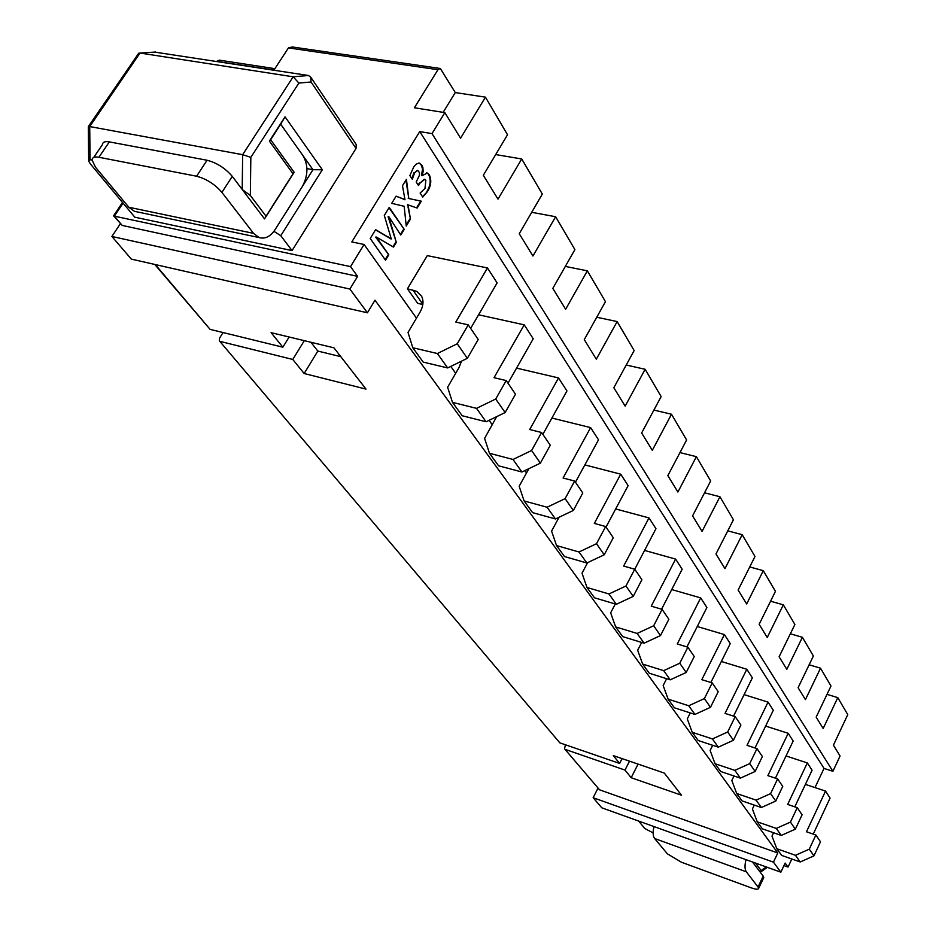 <?xml version="1.0" encoding="UTF-8"?>
<svg xmlns="http://www.w3.org/2000/svg" width="936" height="936" viewBox="0 0 936 936"><rect width="100%" height="100%" fill="white"/><g stroke="black" fill="none" stroke-linecap="round" stroke-linejoin="round"><path stroke-width="1.4" d="M264.525 218.884L232.28 176.389L221.914 192.383L253.551 233.368L259.026 237.533C264.993 239.253 270.305 236.668 274.973 229.8L312.975 169.709L280.671 124.195L270.656 139.721L294.161 172.282L264.525 218.884L266.035 216.216L250.333 195.46L242.213 189.493L242.646 154.686L293.167 76.799L140.002 53.048L89.716 126.571L242.646 154.686L250.836 157.353L250.333 195.46M306.938 168.585L312.975 169.709L322.335 169.755L280.777 235.685L273.979 231.356L274.973 229.8M356.206 144.472L356.031 148.461L292.055 250.602L280.777 235.685M92.009 160.114L90.067 159.74L88.674 161.086L90.406 163.952L134.819 217.199L292.055 250.602M266.035 216.216L293.003 173.792L269.392 141.125L285.047 116.836L322.335 169.755M154.569 52.088L308.494 75.5L310.752 77.173L311.045 81.994L298.876 83.07L293.167 76.799L308.494 75.5M293.003 173.792L294.161 172.282M269.392 141.125L270.656 139.721M285.047 116.836L280.671 124.195M88.663 160.15L88.3 126.734L89.716 126.571L90.067 159.74M88.452 126.454L138.75 53.188L155.797 52.007M221.914 192.383C214.824 184.205 206.388 178.823 196.595 176.225L98.912 157.271C94.548 156.511 92.243 157.412 92.009 159.986L95.624 167.392L128.817 207.242L134.515 211.325L137.323 211.922M302.351 186.51C308.201 175.5 308.424 165.216 302.995 155.657M196.595 176.225L207.067 160.255L109.337 141.886L98.912 157.271M207.067 160.255C216.848 162.794 225.248 168.176 232.28 176.389M93.74 157.435L102.387 144.682C102.656 142.085 104.972 141.149 109.337 141.886M752.497 861.997L763.203 876.096L758.055 887.012L746.308 871.802C744.693 869.333 744.588 865.285 746.015 859.657M755.527 863.074L761.179 870.55L761.448 871.451L759.599 871.357M653.129 832.865L644.857 828.547L638.598 821.036M758.055 887.012L758.64 888.404C758.218 889.621 755.691 889.422 751.046 887.784L681.396 862.22L667.368 853.819L654.627 838.527C652.86 836.047 652.661 832.069 654.042 826.593M763.589 877.909L763.203 876.096M814.999 787.585L824.019 768.409L419.737 131.578L351.819 241.944L364.092 244.471L416.473 318.158M389.247 207.371L404.223 229.355L400.784 235.03L388.826 216.672L396.326 242.389L393.471 247.081L376.354 237.065L388.791 254.814L385.515 260.208L370.211 238.481L375.617 229.648L391.26 238.926L384.31 215.444L389.247 207.371M406.435 179.302L408.798 198.514L421.294 201.193L417.14 208.049L408.002 204.855L410.459 219.071L406.236 226.032L404.176 206.283L391.716 203.346L396.115 196.15L404.984 199.731L402.492 185.737L406.435 179.302M427.471 191.564L422.744 197.063L420.112 193.062L424.979 188.429L425.868 180.285L424.757 179.291L420.007 183.128L418.521 185.562L416.204 182.029L419.527 175.067L419.386 172.481L417.76 170.422L414.601 172.762L412.331 179.314L409.863 175.547L413.864 166.678L416.169 164.174L418.755 163.063L421.738 164.982L422.885 167.509L423.154 171.534L422.136 175.652L427.331 173.031L429.273 174.728C431.73 180.168 431.133 185.773 427.471 191.564L422.51 196.7M470.656 328.407L497.121 282.906L487.457 267.953L427.284 255.622L407.441 288.791L417.702 303.369L422.826 304.493M791.821 859.002L788.042 867.064L785.14 863.086L780.858 872.188L601.801 807.815L593.143 797.706L773.452 862.161L780.858 872.188M450.789 366.421L455.68 373.312M489.107 420.322L492.289 424.792M524.85 470.609L526.523 472.961M364.092 244.471L350.52 266.62L114.367 216.157L113.584 215.806L122.511 202.433M123.072 203.112L114.367 216.157L122.218 225.436L357.622 276.366L350.52 266.62M357.622 276.366L349.877 289.048L367.427 312.788L131.309 259.108L111.899 236.469L349.877 289.048M565.426 744.775L564.537 748.812L599.567 789.832L777.781 852.988L375.008 300.222L367.427 312.788M777.781 852.988L773.452 862.161M223.06 332.549L219.574 338.095L219.316 340.786L559.822 742.845L619.632 763.437L613.291 755.598L664.314 773.089L681.502 795.214L631.192 777.722L625.002 770.082L565.438 749.479M340.798 356.663L317.83 351.07L304.153 373.522L292.781 359.459L220.358 341.476M317.83 351.07L310.881 342.248M304.294 340.669L292.781 359.459M155.306 264.572L210.12 329.378L282.859 347.197L271.089 332.654L333.93 347.818L366.011 389.107L304.153 373.522M210.12 329.378L154.732 264.432M289.142 337.007L282.859 347.197M638.071 764.092L631.192 777.722M629.518 761.167L625.002 770.082M559.822 742.845L219.539 341.043M622.089 758.616L619.632 763.437M419.737 131.578L431.999 133.614L444.846 112.624L460.57 138.224L485.456 97.157L507.523 134.761L483.339 175.278L497.987 199.146L521.726 158.968L542.33 194.091L519.234 233.731L532.935 256.031L555.621 216.731L574.903 249.596L552.813 288.393L565.648 309.278L587.352 270.82L605.452 301.649L584.275 339.616L596.314 359.213L617.14 321.575L634.14 350.555L613.829 387.715L625.154 406.142L645.138 369.287L661.144 396.583L641.628 432.97L652.298 450.333L671.51 414.238L686.615 439.978L667.836 475.628L677.898 492.02L696.396 456.663L710.67 480.975L692.57 515.911L702.082 531.391L719.924 496.747L733.426 519.761L715.97 553.995L724.979 568.655L742.189 534.702L754.989 556.51L738.13 590.066L746.671 603.966L763.296 570.679L775.441 591.376L759.143 624.289L767.251 637.486L783.338 604.832L794.886 624.499L779.115 656.779L786.813 669.334L802.386 637.287L813.372 656.007L798.092 687.691L805.428 699.625L820.521 668.187L830.981 686.018L816.169 717.116L823.165 728.5L837.79 697.636L847.77 714.636L833.403 745.173L840.072 756.031L832.911 771.311L431.999 133.614M443.149 112.355L455.282 92.57L440.306 68.48L437.966 69.697L414.379 107.78L444.846 112.624M217.468 61.495L273.991 70.06L288.475 47.9L292.231 46.964L439.756 68.398M597.94 788.287L593.143 797.706M455.282 92.57L485.456 97.157M495.694 154.569L521.726 158.968M531.718 212.308L555.621 216.731M565.332 266.421L587.352 270.82M596.759 317.234L617.14 321.575M626.231 365.028L645.138 369.287M653.913 410.073L671.51 414.238M679.969 452.591L696.396 456.663M704.551 492.792L719.924 496.747M727.775 530.852L742.189 534.702M749.748 566.947L763.296 570.679M770.574 601.204L783.338 604.832M790.347 633.789L802.386 637.287M809.137 664.794L820.521 668.187M827.014 694.348L837.79 697.636M783.947 865.613L788.042 867.064M824.019 768.409L832.911 771.311M120.323 223.774L111.899 236.469M122.218 225.436L113.677 215.912M599.567 789.832L564.747 749.046M389.002 207.78L404.223 229.355M403.615 229.238L400.421 234.503M388.124 216.696L396.326 242.389M395.717 242.272L392.968 246.811M376.26 237.229L375.652 237.1L376.354 237.065M375.652 237.1L388.791 254.814M388.183 254.686L385.152 259.693M375.511 229.823L391.178 239.043M405.931 180.11L408.798 198.514M408.201 198.397L421.294 201.193M420.697 201.088L416.567 207.874M407.394 204.738L408.611 206.961M408.002 206.844L410.459 219.071M409.851 218.954L406.142 225.085M396.057 196.244L403.194 198.83M402.597 198.713L404.937 199.801M424.219 179.209L420.007 183.128M419.398 183.023L418.181 185.035M417.234 170.352L414.601 172.762M413.993 172.657L411.84 178.565M419.047 163.075L421.738 164.982M421.13 164.876L422.569 168.925L421.492 175.477L422.089 175.582M421.492 175.477L422.136 175.652M426.559 172.867L429.273 174.728M428.665 174.623C431.133 180.051 430.537 185.667 426.863 191.459M407.441 288.791L416.695 291.353L421.551 296.139C423.891 300.889 423.353 306.271 419.948 312.296L408.014 332.42L412.788 347.747L423.212 362.103L447.677 367.942L467.345 358.301L478.226 339.511L468.246 324.862L455.797 322.078L487.457 267.953M467.345 358.301L457.236 343.769L468.246 324.862M447.677 367.942L437.393 353.527L457.236 343.769M412.788 347.747L437.393 353.527M508.002 383.21L533.227 338.774L524.218 324.839L478.577 314.788M461.495 361.167L458.991 367.602L447.619 387.235L452.474 402.363L462.197 415.736L486.1 421.785L505.136 412.542L515.502 394.208L506.2 380.566L494.044 377.676L524.218 324.839M505.136 412.542L495.717 399.017L506.2 380.566M486.1 421.785L476.518 408.353L495.717 399.017M452.474 402.363L476.518 408.353M542.857 434.351L566.947 390.955L558.535 377.933L516.567 368.117M496.7 416.637L484.591 438.387L489.493 453.305L498.572 465.8L521.937 472.001L540.388 463.144L550.274 445.243L541.593 432.514L529.717 429.519L558.535 377.933M540.388 463.144L531.59 450.52L541.593 432.514M521.937 472.001L512.998 459.471L531.59 450.52M489.493 453.305L512.998 459.471M575.453 482.204L598.514 439.803L590.628 427.6L551.901 418.053M528.899 468.655L519.164 486.229L524.101 500.947L532.607 512.647L555.457 518.965L573.335 510.459L582.8 492.979L574.681 481.057L563.074 477.992L590.628 427.6M573.335 510.459L565.11 498.642L574.681 481.057M555.457 518.965L547.08 507.242L565.11 498.642M524.101 500.947L547.08 507.242M606.025 527.062L628.126 485.62L620.72 474.166L584.86 464.911M559.096 517.234L551.573 531.086L556.534 545.571L564.513 556.557L586.86 562.981L604.223 554.791L613.279 537.72L605.662 526.535L594.325 523.411L620.72 474.166M604.223 554.791L596.501 543.699L605.662 526.535M586.86 562.981L579.01 551.983L596.501 543.699M556.534 545.571L579.01 551.983M587.668 562.595L582.016 573.206L586.989 587.48L594.489 597.8L616.344 604.305L633.216 596.407L641.909 579.735L634.748 569.217L655.96 528.688L648.999 517.912L615.689 508.95M633.216 596.407L625.962 585.995L634.748 569.217L623.657 566.058L648.999 517.912M616.344 604.305L608.973 593.962L625.962 585.995M586.989 587.48L608.973 593.962M661.588 609.219L682.168 569.24L675.605 559.085L644.576 550.426M615.303 603.989L610.658 612.846L615.642 626.909L622.697 636.632L644.097 643.184L660.488 635.567L668.854 619.269L662.103 609.371L651.257 606.165L675.605 559.085M660.488 635.567L653.667 625.763L662.103 609.371M644.097 643.184L637.147 633.45L653.667 625.763M615.642 626.909L637.147 633.45M686.93 646.905L706.891 607.499L700.701 597.905L671.709 589.551M641.675 642.447L637.662 650.216L642.634 664.069L649.303 673.241L670.246 679.828L686.205 672.469L694.243 656.534L687.878 647.197L677.266 643.968L700.701 597.905M686.205 672.469L679.758 663.226L687.878 647.197M670.246 679.828L663.694 670.656L679.758 663.226M642.634 664.069L663.694 670.656M710.869 682.484L730.244 643.64L724.394 634.573L697.25 626.523M666.631 678.694L663.168 685.515L668.128 699.145L674.423 707.815L694.933 714.425L710.471 707.312L718.216 691.716L712.214 682.894L701.813 679.653L724.394 634.573M710.471 707.312L704.387 698.584L712.214 682.894M694.933 714.425L688.744 705.756L704.387 698.584M668.128 699.145L688.744 705.756M733.543 716.11L752.357 677.839L746.811 669.263L721.34 661.495M690.277 712.928L687.293 718.895L692.23 732.315L698.197 740.516L718.286 747.15L733.426 740.259L740.891 724.99L735.205 716.648L725.026 713.396L746.811 669.263M733.426 740.259L727.67 731.999L735.205 716.648M718.286 747.15L712.425 738.937L727.67 731.999M692.23 732.315L712.425 738.937M755.024 747.958L773.3 710.26L768.047 702.117L744.097 694.641M712.705 745.302L710.143 750.508L715.057 763.729L720.708 771.51L740.399 778.132L755.153 771.463L762.372 756.51L756.978 748.601L747.01 745.348L768.047 702.117M755.153 771.463L749.701 763.636L756.978 748.601M740.399 778.132L734.842 770.363L749.701 763.636M715.057 763.729L734.842 770.363M775.417 778.167L793.178 741.019L788.194 733.297L765.625 726.09M734.011 775.991L731.812 780.507L736.702 793.517L742.072 800.9L761.366 807.522L775.768 801.052L782.742 786.404L777.629 778.904L767.859 775.652L788.194 733.297M775.768 801.052L770.597 793.623L777.629 778.904M761.366 807.522L756.101 800.14L770.597 793.623M736.702 793.517L756.101 800.14M794.793 806.844L812.074 770.258L807.335 762.91L786.029 755.972M754.287 805.089L752.404 809.008L757.259 821.82L762.36 828.828L781.279 835.438L795.343 829.156L802.093 814.811L797.238 807.674L787.656 804.422L807.335 762.91M795.343 829.156L790.429 822.1L797.238 807.674M781.279 835.438L776.283 828.418L790.429 822.1M757.259 821.82L776.283 828.418M813.232 834.116L830.057 798.08L825.54 791.084L805.405 784.391M773.581 832.747L771.989 836.105L776.81 848.718L781.665 855.399L800.221 861.974L813.957 855.878L820.498 841.815L815.876 835.029L806.481 831.776L825.54 791.084M813.957 855.878L809.277 849.163L815.876 835.029M800.221 861.974L795.471 855.305L809.277 849.163M776.81 848.718L795.471 855.305M356.031 148.461L311.045 81.994M298.876 83.07L250.836 157.353M253.551 233.368L128.817 207.242M766.292 866.947L761.179 870.55M746.308 871.802L654.627 838.527M437.966 69.697L288.475 47.9M216.742 61.39L220.018 60.255L274.903 68.667M389.54 220.381L390.148 220.498M379.618 242.459L380.215 242.588M387.843 236.866L388.452 236.995M422.861 304.27L412.823 289.949M356.499 144.916L310.752 77.173M259.026 237.533L134.515 211.325M767.321 867.321L761.448 871.451M763.788 877.512L758.64 888.404M219.352 60.173L216.602 61.367M419.761 163.215L419.152 163.11M427.331 173.031L426.722 172.926"/></g></svg>
